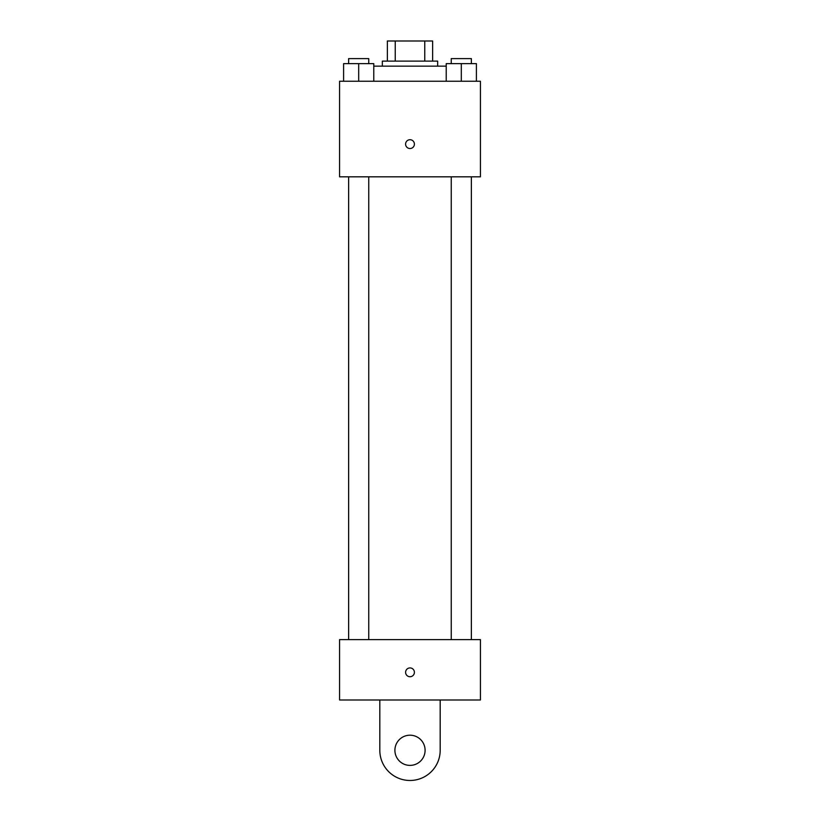 <?xml version="1.0" encoding="UTF-8"?>
<svg xmlns="http://www.w3.org/2000/svg" width="820" height="820" viewBox="0 0 820 820"><rect width="100%" height="100%" fill="white"/><g stroke="black" fill="none" stroke-linecap="round" stroke-linejoin="round"><path stroke-width="1.23" d="M395.24 61.121L395.24 41L387.368 41L387.368 61.121L387.368 41M395.24 41L432.632 41L432.632 61.121M424.76 61.121L424.76 41M382.335 66.153L382.335 61.121L437.665 61.121L437.665 66.153M446.223 66.153L373.776 66.153M339.572 81.242L480.428 81.242L480.428 176.823L339.572 176.823L339.572 81.242M410 148.522A4.397 4.397 0 0 1 406.187 141.922A4.397 4.397 0 0 1 413.813 141.922A4.397 4.397 0 0 1 410 148.522M339.572 639.62L480.428 639.62L480.428 699.993L339.572 699.993L339.572 639.62L480.428 639.62M446.223 81.242L446.223 63.632L476.399 63.632L476.399 81.242L476.399 63.632M461.311 81.242L461.311 63.632M471.367 63.632L471.367 58.609L451.246 58.609L451.246 63.632M343.601 81.242L343.601 63.632L373.776 63.632L373.776 81.242L373.776 63.632M358.688 81.242L358.688 63.632M368.754 63.632L368.754 58.609L348.633 58.609L348.633 63.632M405.603 672.318A4.397 4.397 0 0 1 412.204 668.515A4.397 4.397 0 0 1 412.204 676.131A4.397 4.397 0 0 1 405.603 672.318M440.186 699.993L440.186 750.29A30.186 30.186 0 0 1 410 780.476A30.186 30.186 0 0 1 379.814 750.29L379.814 699.993M410 765.388A15.088 15.088 0 0 1 396.931 742.746A15.088 15.088 0 0 1 423.069 742.746A15.088 15.088 0 0 1 410 765.388M451.246 176.823L451.246 639.62M471.367 176.823L471.367 639.62M368.754 639.62L368.754 176.823M348.633 639.62L348.633 176.823"/></g></svg>
